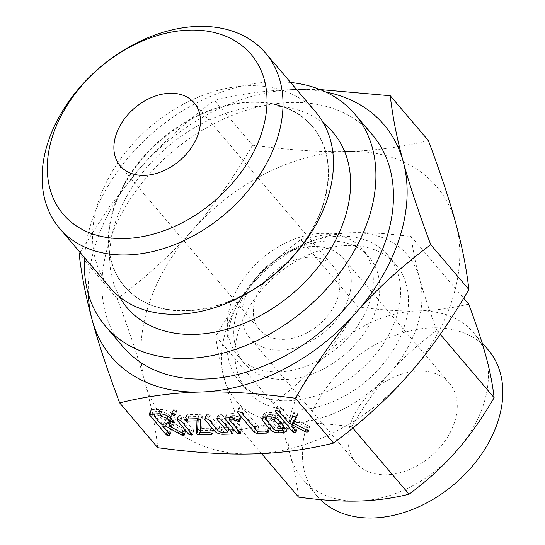 <?xml version="1.0" encoding="UTF-8"?>
<svg xmlns="http://www.w3.org/2000/svg" width="545" height="545" viewBox="0 0 545 545"><rect width="100%" height="100%" fill="white"/><g stroke="black" fill="none" stroke-linecap="round" stroke-linejoin="round"><path stroke-width="0.41" stroke-dasharray="2.73 2.04" d="M337.934 297.209A48.587 34.628 139.6 0 1 301.855 335.277A48.587 34.628 139.6 0 1 259.597 329.773A48.587 34.628 139.6 0 1 255.285 299.382A48.587 34.628 139.6 0 1 291.357 261.314A48.587 34.628 139.6 0 1 333.622 266.818A48.587 34.628 139.6 0 1 337.934 297.209M244.412 299.668A61.374 43.743 -40.4 0 0 249.855 338.057A61.374 43.743 -40.4 0 0 303.238 345.012A61.374 43.743 -40.4 0 0 348.807 296.923A61.374 43.743 -40.4 0 0 343.357 258.534A61.374 43.743 -40.4 0 0 289.981 251.579A61.374 43.743 -40.4 0 0 244.412 299.668M454.789 421.537A61.374 43.743 -40.4 0 0 449.339 383.149A61.374 43.743 -40.4 0 0 395.956 376.193A61.374 43.743 -40.4 0 0 350.387 424.282A61.374 43.743 -40.4 0 0 355.837 462.671A61.374 43.743 -40.4 0 0 409.22 469.627A61.374 43.743 -40.4 0 0 454.789 421.537M488.3 350.013A112.515 80.197 -40.4 0 0 390.438 337.266A112.515 80.197 -40.4 0 0 306.889 425.427A112.515 80.197 -40.4 0 0 316.877 495.807A112.515 80.197 -40.4 0 0 320.433 499.622M292.481 408.484A112.515 80.197 139.6 0 1 320.201 360.613A112.515 80.197 139.6 0 1 417.974 310.888A112.515 80.197 139.6 0 1 473.891 333.07A112.515 80.197 139.6 0 1 485.949 356.246A112.515 80.197 139.6 0 1 483.878 403.443A112.515 80.197 139.6 0 1 456.158 451.321A112.515 80.197 139.6 0 1 358.385 501.039A112.515 80.197 139.6 0 1 302.468 478.864A112.515 80.197 139.6 0 1 290.403 455.688A112.515 80.197 139.6 0 1 292.481 408.484M468.659 304.062C451.969 308.204 435.074 310.48 417.974 310.888C401.018 311.372 381.078 310.071 358.154 306.978C346.021 327.858 333.37 345.741 320.201 360.613C307.155 375.485 291.459 389.784 273.106 403.504C280.736 423.867 286.507 441.266 290.403 455.688C294.348 470.117 297.073 483.926 298.565 497.129M109.995 287.603A135.228 96.383 139.6 0 1 97.991 203.026A135.228 96.383 139.6 0 1 198.4 97.064A135.228 96.383 139.6 0 1 316.018 112.386M351.729 426.796C328.887 423.703 308.954 422.395 291.916 422.886C274.898 423.295 258.003 425.57 241.231 429.712C233.601 409.35 227.837 391.957 223.934 377.528C219.989 363.099 217.271 349.291 215.772 336.088C227.905 315.208 240.563 297.332 253.732 282.453C266.771 267.581 282.467 253.282 300.82 239.562C317.51 235.42 334.405 233.144 351.505 232.735C368.461 232.252 388.401 233.553 411.318 236.646C412.797 249.774 415.522 263.589 419.48 278.086C423.363 292.447 429.133 309.839 436.777 330.27C418.492 343.915 402.796 358.215 389.689 373.161C376.581 387.965 363.931 405.848 351.729 426.796L352.799 428.05M241.231 429.712L261.552 453.604M215.772 336.088L273.106 403.504M300.82 239.562L358.154 306.978M411.318 236.646L463.686 298.224M436.777 330.27L440.258 334.358M291.916 422.886A112.515 80.197 -40.4 0 0 389.689 373.161A112.515 80.197 -40.4 0 0 417.409 325.29A112.515 80.197 -40.4 0 0 419.48 278.086A112.515 80.197 -40.4 0 0 351.505 232.735A112.515 80.197 -40.4 0 0 253.732 282.453A112.515 80.197 -40.4 0 0 226.012 330.331A112.515 80.197 -40.4 0 0 223.934 377.528A112.515 80.197 -40.4 0 0 291.916 422.886M404.574 325.624A97.432 69.44 -40.4 0 0 395.929 264.686A97.432 69.44 -40.4 0 0 311.188 253.65A97.432 69.44 -40.4 0 0 238.846 329.991A97.432 69.44 -40.4 0 0 247.491 390.929A97.432 69.44 -40.4 0 0 332.232 401.972A97.432 69.44 -40.4 0 0 404.574 325.624M230.91 320.658A97.432 69.44 -40.4 0 0 239.555 381.595A97.432 69.44 -40.4 0 0 324.295 392.638A97.432 69.44 -40.4 0 0 396.637 316.298A97.432 69.44 -40.4 0 0 387.992 255.36A97.432 69.44 -40.4 0 0 303.252 244.317A97.432 69.44 -40.4 0 0 230.91 320.658M119.532 296.848A135.228 96.383 139.6 0 1 109.838 262.499A135.228 96.383 139.6 0 1 115.124 223.171A135.228 96.383 139.6 0 1 291.268 108.203A135.228 96.383 139.6 0 1 323.614 123.286M237.034 312.047A81.954 58.417 -40.4 0 0 244.31 363.311A81.954 58.417 -40.4 0 0 315.596 372.596A81.954 58.417 -40.4 0 0 376.445 308.375A81.954 58.417 -40.4 0 0 369.176 257.111A81.954 58.417 -40.4 0 0 297.89 247.825A81.954 58.417 -40.4 0 0 237.034 312.047M290.587 82.479A163.663 116.65 -40.4 0 0 90.94 223.804A163.663 116.65 -40.4 0 0 84.557 257.696M230.624 304.505A81.954 58.417 -40.4 0 0 237.893 355.762A81.954 58.417 -40.4 0 0 309.178 365.055A81.954 58.417 -40.4 0 0 370.035 300.833A81.954 58.417 -40.4 0 0 362.759 249.569A81.954 58.417 -40.4 0 0 291.473 240.284A81.954 58.417 -40.4 0 0 230.624 304.505M252.56 145.188C233.253 178.413 213.129 206.855 192.181 230.515A179.005 127.585 139.6 0 1 347.73 151.415C320.63 152.191 288.904 150.113 252.56 145.188L214.451 100.375C241.006 93.788 267.881 90.17 295.083 89.516A179.005 127.585 -40.4 0 0 139.534 168.616C160.38 144.834 185.355 122.087 214.451 100.375M192.181 230.515C171.334 254.29 146.36 277.044 117.264 298.755C129.403 331.156 138.573 358.828 144.779 381.772A179.005 127.585 139.6 0 1 148.083 306.678A179.005 127.585 139.6 0 1 192.181 230.515M80.054 252.403L109.177 207.073L139.534 168.616A179.005 127.585 -40.4 0 0 95.436 244.78A179.005 127.585 -40.4 0 0 88.304 293.823M117.264 298.755L79.154 253.943M123.013 346.804A163.663 116.65 139.6 0 1 108.489 244.439A163.663 116.65 139.6 0 1 230.01 116.201A163.663 116.65 139.6 0 1 372.358 134.744M325.637 91.976A179.005 127.585 -40.4 0 0 295.083 89.516L320.133 89.578M428.363 140.555C401.808 147.136 374.933 150.761 347.73 151.415A179.005 127.585 139.6 0 1 455.879 223.566A179.005 127.585 139.6 0 1 452.575 298.66A179.005 127.585 139.6 0 1 408.478 374.824A179.005 127.585 139.6 0 1 252.928 453.924A179.005 127.585 139.6 0 1 144.779 381.772C151.081 404.833 155.414 426.81 157.764 447.697M289.974 422.784L276.84 407.347L277.582 406.25L280.573 407.244L290.935 419.418L293.884 412.313L294.811 411.911L297.911 412.94L296.514 417.218M296.562 417.259L297.911 412.94L295.908 416.802M294.811 418.921L308.967 426.258L307.618 430.577M308.967 426.258L309.574 426.708L308.218 431.034M307.394 430.461L308.232 427.791L309.505 427.457L309.574 426.708L308.32 431.238M308.232 427.791L306.29 427.246L305.575 429.521M306.29 427.246L294.232 420.774M293.537 420.399L291.807 426.36M293.162 422.041L297.372 426.994L296.017 431.313M295.397 430.584L296.173 428.111L297.434 427.805L297.372 426.994L296.208 431.722M296.173 428.111L294.906 427.914L294.429 429.446M294.906 427.914L293.639 427.096L293.319 428.138M293.639 427.096L292.066 425.243M275.327 411.066L276.683 406.747L275.818 410.623M277.582 406.25L276.226 410.569M280.573 407.244L279.224 411.564M290.935 419.418L289.579 423.738M293.884 412.313L292.529 416.639M294.811 411.911L293.462 416.23M264.488 416.966L263.153 414.125L266.205 412.619L271.035 412.497C274.551 412.524 277.419 413.594 279.639 415.692L278.291 420.011M279.639 415.692L287.426 424.841L286.071 429.16M287.426 424.841L288.033 426.769L285.328 428.288M283.155 428.377L279.68 428.465L278.992 430.673M279.68 428.465C276.274 428.37 273.563 427.3 271.546 425.257L271.219 426.299M271.546 425.257L265.994 418.737M263.76 416.107L263.446 417.116M266.205 412.619L264.85 416.945M271.035 412.497L269.68 416.816M277.896 426.415L282.8 426.285L283.986 425.727L275.865 415.74L272.82 414.547L267.915 414.677L267.111 415.161L275.32 425.209L277.896 426.415L276.547 430.734M282.8 426.285L281.452 430.605M283.727 424.984L283.4 426.026M275.32 425.209L273.965 429.528M267.459 415.964L266.103 420.284M267.915 414.677L267.227 416.877M272.82 414.547L272.057 416.986M275.865 415.74L275.184 417.92M268.092 432.567L269.346 427.689L268.065 428.772L258.33 429.031L255.748 428.023L239.003 408.334L239.746 407.244L242.743 408.239L258.63 426.919L266.307 426.721L269.346 427.689L267.99 432.015M268.065 428.772L267.2 431.524M258.33 429.031L257.635 431.231M255.748 428.023L255.421 429.065M237.491 412.061L238.846 407.742L237.974 411.618M239.746 407.244L238.39 411.564M242.743 408.239L241.387 412.565M258.63 426.919L257.274 431.245M266.307 426.721L264.952 431.041M228.982 417.886L226.012 414.043L233.185 413.492L231.829 417.811M233.185 413.492L240.842 415.706L239.487 420.031M240.842 415.706L241.217 416.033L239.868 420.352M239.098 419.779L239.923 417.157L241.197 416.836L241.217 416.033L239.998 420.645M239.923 417.157L237.743 416.482L237.027 418.764M237.743 416.482L234.881 415.549L234.125 417.974M234.881 415.549L230.896 415.651L230.208 417.858M230.896 415.651L241.728 428.384L240.372 432.71M239.752 431.974L240.529 429.501L241.782 429.201L241.728 428.384L240.556 433.112M240.529 429.501L239.262 429.303L238.778 430.836M239.262 429.303L237.995 428.486L237.668 429.528M237.995 428.486L229.867 418.935M226.311 414.752L225.289 418.015M227.102 413.655L225.746 417.974M228.539 429.814L224.097 429.93C220.684 429.835 217.973 428.765 215.956 426.721L206.228 415.276L206.964 414.18L209.968 415.188L219.744 426.681L222.312 427.88L229.2 427.696L218.375 414.963L219.11 413.859L222.108 414.861L220.752 419.18M222.108 414.861L233.791 428.602L232.436 432.921M231.782 432.151L232.552 429.712L233.791 428.602L234.043 429.228L232.688 433.548M232.552 429.712L229.765 429.78M224.097 429.93L223.409 432.137M215.956 426.721L215.636 427.764M204.709 419.003L206.065 414.677L205.199 418.56M206.964 414.18L205.608 418.506M209.968 415.188L208.612 419.507M219.744 426.681L218.388 431M222.312 427.88L220.957 432.199M229.2 427.696L228.88 428.738M216.862 418.662L218.218 414.336L217.346 418.233M219.11 413.859L217.755 418.185M198.203 418.71L198.319 416.509L188.747 416.762L186.199 415.781L187.003 414.711L199.089 414.391L202.1 415.236L200.744 419.561M202.1 415.236L200.948 420.106M202.304 415.787L201.718 428.425L200.362 432.744M201.718 428.425L210.82 428.179L209.464 432.505M210.82 428.179L213.838 429.153L212.482 433.473M211.705 432.982L212.564 430.237L213.838 429.153L212.591 434.031M212.564 430.237L200.465 430.605M198.319 416.509L197.624 418.717M188.747 416.762L188.059 418.969M187.255 416.496L186.465 419.01M184.714 419.439L186.07 415.12L185.164 419.085M187.003 414.711L185.647 419.03M199.089 414.391L197.733 418.71M179.141 415.14L182.105 416.121L193.795 430.4L192.494 430.836L189.946 429.835L178.372 416.217L179.141 415.14L177.786 419.459M182.105 416.121L180.756 420.44M193.686 429.732L192.331 434.058M193.795 430.4L192.446 434.726M192.494 430.836L191.711 433.33M191.206 430.639L190.73 432.171M189.946 429.835L189.626 430.87M176.893 419.957L178.249 415.637L177.336 419.527M173.133 410.058L172.997 409.35L173.869 408.982L176.866 409.956L175.613 411.032L173.133 410.058L172.097 413.342M173.869 408.982L172.513 413.301M175.619 414.874L176.866 409.956L175.51 414.282M175.613 411.032L174.754 413.791M170.49 421.741L171.116 421.728L169.761 426.047M171.116 421.728L185.736 429.93L184.38 434.249M183.617 433.711L184.448 431.054L185.709 430.707L185.736 429.93L184.503 434.549M184.448 431.054L183.542 430.952L182.82 433.268M183.542 430.952L182.957 430.686L182.248 432.955M182.957 430.686L169.951 423.451M169.679 423.302L167.042 421.837L166.354 424.037M167.042 421.837L164.106 421.912L163.418 424.112M164.106 421.912L171.239 430.291L169.883 434.617M169.277 433.909L170.054 431.429L171.314 431.122L171.239 430.291L170.081 435.06M170.054 431.429L168.786 431.231L168.31 432.764M168.786 431.231L167.526 430.421L167.199 431.463M167.526 430.421L163.078 425.195M162.192 424.146L154.344 414.922M153.458 413.88L150.781 410.732L149.759 414.002M150.781 410.732L150.481 410.024L151.558 409.642L150.202 413.962M151.558 409.642L159.958 409.418L158.602 413.744M159.958 409.418C164.903 409.479 168.957 410.978 172.104 413.907L170.749 418.226M172.104 413.907L174.604 416.843L173.249 421.162M174.604 416.843L175.435 419.473L173.364 421.305M161.708 411.475L155.373 411.639L162.362 419.854L168.698 419.691L171.382 418.451L170.864 416.945L168.364 414.002L161.708 411.475L160.966 413.846M155.373 411.639L154.685 413.846M162.362 419.854L161.007 424.18M168.364 414.002L167.751 415.964M170.864 416.945L170.537 417.995M168.698 419.691L167.342 424.01M323.376 203.496A123.497 88.017 139.6 0 1 185.641 310.616A123.497 88.017 139.6 0 1 113.305 209.035A123.497 88.017 139.6 0 1 251.041 101.915A123.497 88.017 139.6 0 1 323.376 203.496M253.084 289.77A123.395 87.949 139.6 0 1 108.83 245.23A123.395 87.949 139.6 0 1 113.653 209.341A123.395 87.949 139.6 0 1 274.38 104.436A123.395 87.949 139.6 0 1 323.546 203.81A123.395 87.949 139.6 0 1 295.179 253.97M184.953 429.378L183.597 433.697M449.339 383.149L343.357 258.534M355.837 462.671L249.855 338.057M259.597 329.773L120.152 165.809M333.622 266.818L194.17 102.855M481.971 342.573L473.891 333.07M316.877 495.807L302.468 478.864M291.268 108.203L274.38 104.436C290.206 108.039 302.897 115.411 312.462 126.549C328.867 146.809 332.498 172.472 323.355 203.53C310.793 245.4 270.375 286.575 226.25 302.4C185.886 317.735 144.997 311.161 124.546 286.37C115.09 275.143 109.852 261.43 108.83 245.23L109.838 262.499M247.491 390.929L239.555 381.595M395.929 264.686L387.992 255.36M244.31 363.311L237.893 355.762M369.176 257.111L362.759 249.569M308.3 431.49L309.649 427.171M296.18 431.906L297.536 427.587M296.664 417.47L298.02 413.151M286.677 431.088L288.033 426.769M261.798 418.444L263.153 414.125M283.761 426.449L283.986 425.727M266.566 416.898L267.111 415.161M239.97 420.883L241.326 416.564M240.536 433.302L241.885 428.976M224.656 418.362L226.012 414.043M171.648 413.669L172.997 409.35M184.476 434.76L185.831 430.441M170.054 435.244L171.409 430.918M149.132 414.35L150.481 410.024M174.08 423.799L175.435 419.473M171.266 418.832L171.382 418.451"/><path stroke-width="0.82" d="M175.51 414.282L174.264 415.351L171.777 414.377L171.648 413.669L172.513 413.301L175.51 414.282L175.619 414.874M177.336 419.527L177.016 420.542L177.786 419.459L180.756 420.44L192.446 434.726L191.138 435.162L188.597 434.154L176.893 419.957M212.482 433.473L211.208 434.556L199.123 434.876L196.582 434.018L196.963 420.829L187.398 421.081L184.844 420.1L185.647 419.03L197.733 418.71L200.744 419.561L200.362 432.744L209.464 432.505L212.482 433.473L212.591 434.031M185.164 419.085L184.844 420.1L184.714 419.439M232.436 432.921L231.196 434.031L222.742 434.256C219.335 434.154 216.617 433.084 214.607 431.047L204.872 419.602L205.608 418.506L208.612 419.507L218.388 431L220.957 432.199L227.851 432.022L217.019 419.289L217.755 418.185L220.752 419.18L232.688 433.548M205.199 418.56L204.872 419.602L204.709 419.003M217.346 418.233L217.019 419.289L216.862 418.662M225.746 417.974L231.829 417.811L239.868 420.352L239.841 421.156L238.567 421.476L233.526 419.868L229.54 419.97L240.372 432.71L240.434 433.52L237.906 433.622L236.639 432.812L224.956 419.071L224.656 418.362L225.746 417.974M239.868 420.352L239.841 421.156L239.998 420.645M240.372 432.71L240.556 433.112M267.99 432.015L266.709 433.098L256.974 433.35L254.392 432.349L237.647 412.66L238.39 411.564L241.387 412.565L257.274 431.245L264.952 431.041L267.99 432.015L268.092 432.567M237.974 411.618L237.647 412.66L237.491 412.061M269.68 416.816C273.195 416.85 276.063 417.913 278.291 420.011L286.071 429.16L286.677 431.088L283.162 432.662L278.325 432.791C274.918 432.689 272.207 431.62 270.191 429.583L262.404 420.427L261.798 418.444L264.85 416.945L269.68 416.816M119.648 402.884L157.764 447.697C194.102 452.623 225.828 454.7 252.928 453.924C280.13 453.27 307.005 449.652 333.56 443.065L295.451 398.252C259.107 393.327 227.388 391.249 200.287 392.025C173.078 392.679 146.203 396.304 119.648 402.884C107.508 370.484 98.338 342.819 92.139 319.874C85.831 296.807 81.505 274.83 79.154 253.943L80.054 252.403M275.818 410.623L275.491 411.666L276.226 410.569L279.224 411.564L289.579 423.738L292.529 416.639L293.462 416.23L296.562 417.259L293.455 423.247L307.618 430.577L308.218 431.034L308.15 431.776L306.876 432.11L304.934 431.565L292.181 424.725L291.807 426.36L296.017 431.313L296.078 432.131L293.557 432.233L292.29 431.415L275.327 411.066M308.218 431.034L308.15 431.776L308.32 431.238M296.017 431.313L296.208 431.722M173.249 421.162L174.08 423.799L169.134 426.067L183.597 433.697L184.38 434.249L184.353 435.033L183.093 435.373L181.608 435.012L165.687 426.156L162.757 426.231L169.883 434.617L169.958 435.441L167.431 435.55L166.171 434.746L149.132 414.35L158.602 413.744C163.548 413.805 167.601 415.297 170.749 418.226L173.249 421.162M169.883 434.617L170.081 435.06M198.482 133.246A48.587 34.628 139.6 0 1 162.41 171.314A48.587 34.628 139.6 0 1 120.152 165.809A48.587 34.628 139.6 0 1 115.84 135.419A48.587 34.628 139.6 0 1 151.912 97.351A48.587 34.628 139.6 0 1 194.17 102.855A48.587 34.628 139.6 0 1 198.482 133.246M320.433 499.622A112.515 80.197 -40.4 0 0 417.967 507.163A112.515 80.197 -40.4 0 0 498.287 420.386A112.515 80.197 -40.4 0 0 488.3 350.013L481.971 342.573M52.252 137.095A123.347 87.915 139.6 0 1 189.823 30.104A123.347 87.915 139.6 0 1 262.07 131.57A123.347 87.915 139.6 0 1 124.498 238.553A123.347 87.915 139.6 0 1 52.252 137.095M277.575 137.653A135.228 96.383 139.6 0 1 177.166 243.615A135.228 96.383 139.6 0 1 59.548 228.294A135.228 96.383 139.6 0 1 47.544 143.71A135.228 96.383 139.6 0 1 147.954 37.748A135.228 96.383 139.6 0 1 265.579 53.069A135.228 96.383 139.6 0 1 277.575 137.653M261.552 453.604L298.565 497.129C321.407 500.221 341.347 501.529 358.385 501.039C375.403 500.63 392.298 498.355 409.07 494.213C427.355 480.567 443.051 466.268 456.158 451.321C469.265 436.518 481.916 418.642 494.111 397.687C492.639 384.559 489.914 370.743 485.949 356.246C482.073 341.892 476.303 324.5 468.659 304.062L463.686 298.224M265.579 53.069L316.018 112.386A135.228 96.383 139.6 0 1 328.022 196.963A135.228 96.383 139.6 0 1 227.612 302.931A135.228 96.383 139.6 0 1 109.995 287.603L59.548 228.294M352.799 428.05L409.07 494.213M440.258 334.358L494.111 397.687M323.614 123.286A135.228 96.383 139.6 0 1 345.155 217.108A135.228 96.383 139.6 0 1 236.489 326.244A135.228 96.383 139.6 0 1 119.532 296.848M84.557 257.696A163.663 116.65 -40.4 0 0 105.464 326.169A163.663 116.65 -40.4 0 0 247.818 344.713A163.663 116.65 -40.4 0 0 369.333 216.474A163.663 116.65 -40.4 0 0 354.809 114.109A163.663 116.65 -40.4 0 0 290.587 82.479M354.809 114.109L372.358 134.744A163.663 116.65 139.6 0 1 386.882 237.102A163.663 116.65 139.6 0 1 265.361 365.348A163.663 116.65 139.6 0 1 123.013 346.804L105.464 326.169M88.304 293.823A179.005 127.585 -40.4 0 0 92.139 319.874A179.005 127.585 -40.4 0 0 200.287 392.025A179.005 127.585 -40.4 0 0 355.837 312.925A179.005 127.585 -40.4 0 0 399.935 236.762A179.005 127.585 -40.4 0 0 403.232 161.667A179.005 127.585 -40.4 0 0 325.637 91.976M320.133 89.578L390.254 95.743C392.598 116.63 396.93 138.607 403.232 161.667C409.438 184.612 418.608 212.284 430.748 244.685C401.651 266.403 376.677 289.15 355.837 312.925C334.882 336.585 314.758 365.027 295.451 398.252M333.56 443.065C362.657 421.353 387.631 398.599 408.478 374.824C429.426 351.164 449.55 322.722 468.864 289.497C466.513 268.61 462.18 246.633 455.879 223.566C449.673 200.621 440.503 172.956 428.363 140.555L390.254 95.743M468.864 289.497L430.748 244.685M295.908 416.802L293.455 423.247M307.394 430.461L306.876 432.11M305.575 429.521L304.934 431.565M294.232 420.774L293.537 420.399L292.181 424.725M295.397 430.584L294.818 432.43M294.429 429.446L293.557 432.233M293.319 428.138L292.29 431.415M292.066 425.243L289.974 422.784M285.328 428.288L284.51 428.343L283.162 432.662M284.51 428.343L283.155 428.377M278.992 430.673L278.325 432.791M271.219 426.299L270.191 429.583M265.994 418.737L264.488 416.966M263.446 417.116L262.404 420.427M281.452 430.605L282.63 430.053L282.371 429.31L274.51 420.066L271.465 418.867L266.56 418.996L265.762 419.48L273.965 429.528L276.547 430.734L281.452 430.605M283.4 426.026L282.371 429.31M267.227 416.877L266.56 418.996M272.057 416.986L271.465 418.867M275.184 417.92L274.51 420.066M267.2 431.524L266.709 433.098M257.635 431.231L256.974 433.35M255.421 429.065L254.392 432.349M239.098 419.779L238.567 421.476M237.027 418.764L236.387 420.801M234.125 417.974L233.526 419.868M230.208 417.858L229.54 419.97M239.752 431.974L239.173 433.82M238.778 430.836L237.906 433.622M237.668 429.528L236.639 432.812M229.867 418.935L228.982 417.886M225.289 418.015L224.956 419.071M231.782 432.151L231.196 434.031M229.765 429.78L228.539 429.814M223.409 432.137L222.742 434.256M215.636 427.764L214.607 431.047M228.88 428.738L227.851 432.022M211.705 432.982L211.208 434.556M200.465 430.605L199.123 434.876M200.478 430.557L197.93 429.692L196.582 434.018M197.93 429.692L197.665 429.031L196.316 433.35M197.665 429.031L198.203 418.71M197.624 418.717L196.963 420.829M188.059 418.969L187.398 421.081M186.465 419.01L185.899 420.815M191.711 433.33L191.138 435.162M190.73 432.171L189.858 434.958M189.626 430.87L188.597 434.154M172.097 413.342L171.777 414.377M174.754 413.791L174.264 415.351M173.364 421.305L170.49 421.741L169.134 426.067M183.617 433.711L183.093 435.373M182.82 433.268L182.187 435.278M182.248 432.955L181.608 435.012M166.354 424.037L165.687 426.156M163.418 424.112L162.757 426.231M169.277 433.909L168.705 435.755M168.31 432.764L167.431 435.55M167.199 431.463L166.171 434.746M163.078 425.195L162.192 424.146M154.344 414.922L153.458 413.88M149.759 414.002L149.432 415.058M154.017 415.964L161.007 424.18L167.342 424.01L170.026 422.77L169.515 421.265L167.015 418.322L160.353 415.794L154.017 415.964L154.685 413.846M160.966 413.846L160.353 415.794M167.751 415.964L167.015 418.322M170.537 417.995L169.515 421.265M295.179 253.97A123.395 87.949 139.6 0 1 253.084 289.77M282.63 430.053L283.761 426.449M265.762 419.48L266.566 416.898M170.026 422.77L171.382 418.451"/></g></svg>
